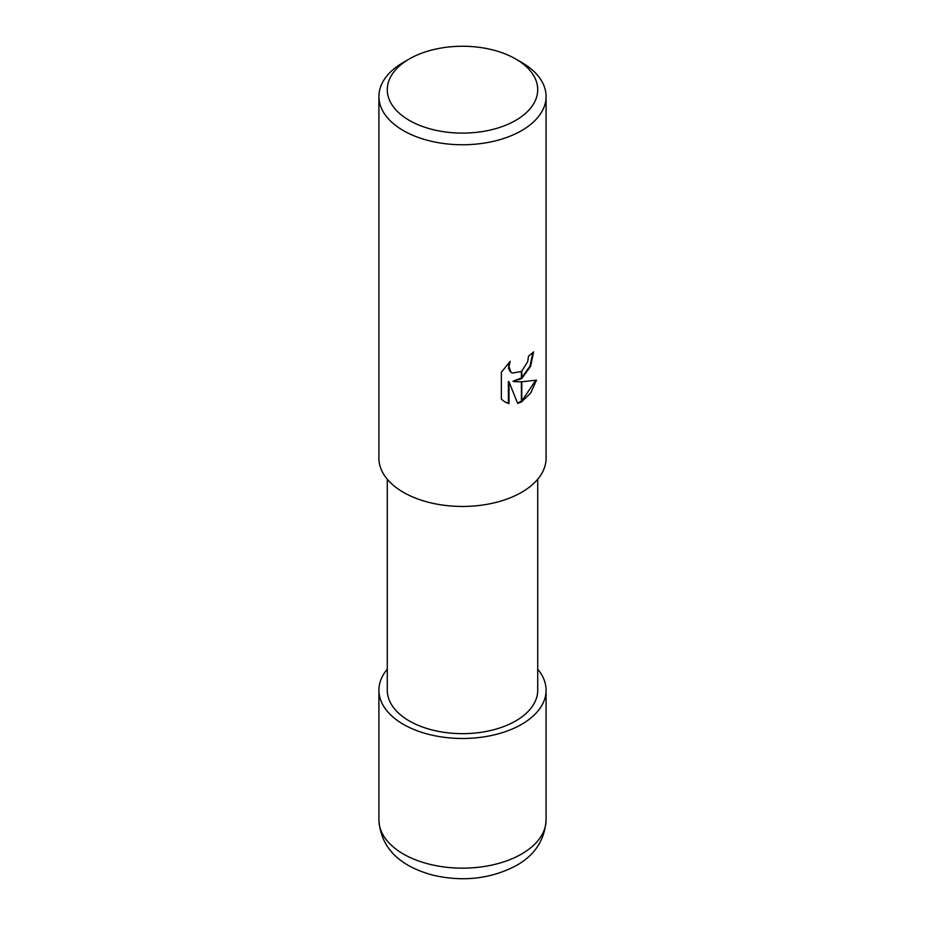 <?xml version="1.0" encoding="UTF-8"?>
<svg xmlns="http://www.w3.org/2000/svg" width="925" height="925" viewBox="0 0 925 925"><rect width="100%" height="100%" fill="white"/><g stroke="black" fill="none" stroke-linecap="round" stroke-linejoin="round"><path stroke-width="1.39" d="M537.726 479.231L537.726 690.235A75.226 43.429 180 0 1 515.688 720.945A75.226 43.429 180 0 1 433.709 730.357A75.226 43.429 180 0 1 387.274 690.235L387.274 479.231M515.688 120.389A75.226 43.429 180 0 1 409.312 120.389A75.226 43.429 180 0 1 409.312 58.969L409.312 58.969A75.226 43.429 180 0 1 515.688 58.969A75.226 43.429 180 0 1 515.688 120.389M403.404 62.38L409.312 58.969L403.392 62.38A83.585 48.25 180 0 1 403.404 62.38A83.585 48.25 180 0 0 378.915 96.501A83.585 48.25 180 0 0 430.518 141.086A83.585 48.25 180 0 0 521.596 130.622A83.585 48.25 180 0 0 546.085 96.501A83.585 48.25 180 0 0 521.607 62.38L515.688 58.969M546.085 96.501L546.085 458.199A83.585 48.25 180 0 1 521.596 492.32A83.585 48.25 180 0 1 430.518 502.784A83.585 48.25 180 0 1 378.915 458.199L378.915 96.501M513.595 381.597L521.411 381.817L521.411 401.901L517.665 403.462L509.004 381.828L509.004 403.647L504.981 402.005L501.373 399.161L501.373 372.243L510.161 361.351L508.97 366.693L510.877 372.023L512.219 373.087L521.411 371.503L521.411 378.718L512.993 381.25L521.411 377.943M521.411 371.503A13.355 7.712 120 0 0 521.793 371.191L527.643 361.698L528.522 356.113A83.585 48.25 0 0 0 533.609 351.882L530.592 366.392L521.793 378.441A21.969 12.684 -60 0 1 521.411 378.718M521.793 401.693L521.793 381.805L536.488 380.129L530.753 392.894L521.793 401.693A30.247 17.459 -60 0 1 521.411 401.901M521.793 377.654L529.933 366.184L532.997 352.448M521.793 378.452L521.793 371.191M511.93 372.902L510.276 371.677L508.588 368.37L509.004 362.519M504.68 401.832L508.403 403.3L508.403 381.482L509.004 381.828M517.491 402.988L521.411 401.23M521.793 400.999L535.702 380.337M508.403 403.3L509.004 403.647M537.726 669.203A83.585 48.25 180 0 1 546.085 690.235A83.585 48.25 180 0 1 521.596 724.356A83.585 48.25 180 0 1 430.518 734.808A83.585 48.25 180 0 1 378.915 690.235A83.585 48.25 180 0 1 387.274 669.203M546.085 690.235L546.085 819.897A83.585 48.25 180 0 1 521.596 854.018A83.585 48.25 180 0 1 430.518 864.482A83.585 48.25 180 0 1 378.915 819.897L378.915 690.235M512.219 373.087L511.618 372.74M546.085 819.897C544.744 839.981 534.847 855.174 516.404 865.499C491.21 878.808 463.552 882.068 433.443 875.293C406.006 867.974 381.019 852.665 378.915 819.897"/></g></svg>
